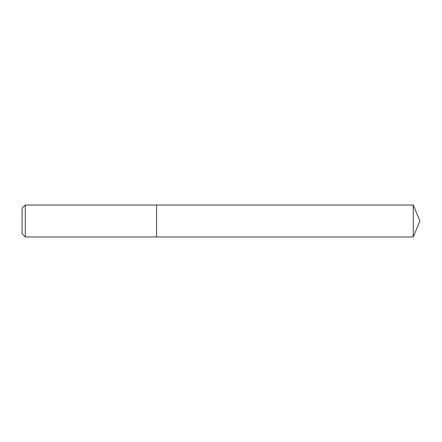 <?xml version="1.0" encoding="UTF-8"?>
<svg xmlns="http://www.w3.org/2000/svg" width="442" height="442" viewBox="0 0 442 442"><rect width="100%" height="100%" fill="white"/><g stroke="black" fill="none" stroke-linecap="round" stroke-linejoin="round"><path stroke-width="0.66" d="M25.293 205.033L25.293 236.967L156.567 236.967L156.567 205.033L25.293 205.033L22.1 208.226L22.1 233.774L25.293 236.967M156.567 205.033L156.567 236.967L413.287 236.967L413.287 205.033L156.567 205.033M413.287 205.033L419.9 221L413.287 236.967"/></g></svg>
